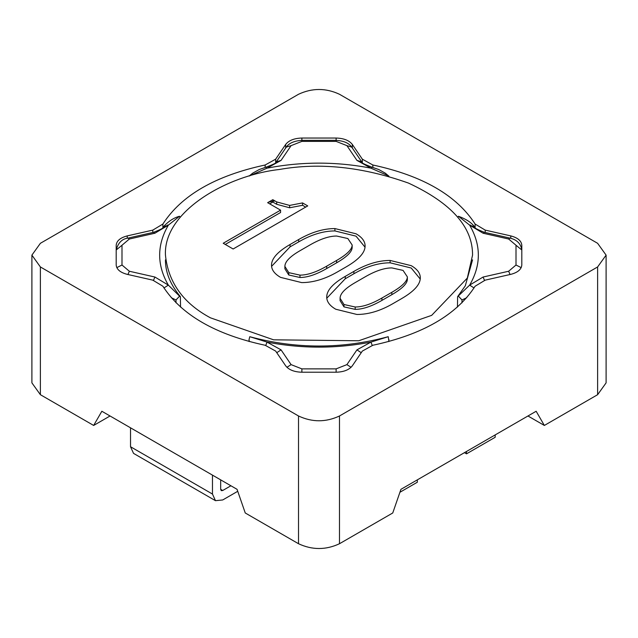 <?xml version="1.0" encoding="UTF-8"?>
<svg xmlns="http://www.w3.org/2000/svg" width="638" height="638" viewBox="0 0 638 638"><rect width="100%" height="100%" fill="white"/><g stroke="black" fill="none" stroke-linecap="round" stroke-linejoin="round"><path stroke-width="0.96" d="M180.139 217.287L179.533 216.266L168.36 225.134L163.392 226.889C164.548 227.471 161.294 229.281 153.638 232.304L128.063 238.094C122.089 238.811 118.134 242.775 116.196 249.976L121.994 245.247L121.994 265.017L129.347 271.246L154.914 277.036L168.36 285.13L163.95 287.937M180.554 307.101L180.379 296.646L179.581 296.176L176.008 299.956L176.008 302.827M179.581 296.176L168.36 285.13C156.765 265.129 156.765 245.128 168.36 225.134L154.914 233.221L129.347 239.019L121.994 245.247M388.805 176.016L370.957 168.161L372.09 167.212L378.741 169.525L385.312 173.169L388.925 176.208M267.043 168.161L265.91 167.212L259.259 169.525L252.688 173.169L249.195 176.024L267.043 168.161C301.678 161.462 336.322 161.462 370.957 168.161L356.945 160.401L346.905 145.631L336.122 141.389L301.878 141.389L291.095 145.631L281.055 160.401L267.043 168.161M339.488 94.272C325.827 87.892 312.173 87.892 298.512 94.272L40.385 243.301L31.9 255.128L40.385 266.955L298.512 415.984C312.173 422.364 325.827 422.364 339.488 415.984L597.615 266.955L606.1 255.128L597.615 243.301L339.488 94.272M372.847 345.262L362.336 351.083L352.304 365.845C349.146 369.865 343.754 371.994 336.122 372.217L301.878 372.217C294.246 371.994 288.854 369.865 285.696 365.845L275.664 351.083L265.153 345.262C215.461 334.591 181.367 314.909 162.889 286.223L152.801 280.146L127.233 274.356C120.271 272.538 116.587 269.419 116.196 265.017L116.196 245.247C116.587 240.837 120.271 237.727 127.233 235.9L152.801 230.111L162.889 224.042C181.367 195.348 215.461 175.673 265.153 164.995L275.664 159.173L285.696 144.411C288.854 140.392 294.246 138.271 301.878 138.039L336.122 138.039C343.754 138.271 349.146 140.392 352.304 144.411L362.336 159.173L372.847 164.995C422.539 175.673 456.633 195.348 475.111 224.042L485.199 230.111L510.767 235.9C517.729 237.727 521.413 240.837 521.804 245.247L521.804 265.017C521.413 269.419 517.729 272.538 510.767 274.356L485.199 280.146L475.111 286.223C456.633 314.909 422.539 334.591 372.847 345.262M31.9 255.128L31.9 382.872L40.385 394.699L93.65 425.45L101.849 411.255L237.057 489.322L245.247 512.976L298.512 543.728C312.173 550.108 325.827 550.108 339.488 543.728L392.753 512.976L400.943 489.322L536.151 411.255L544.35 425.45L597.615 394.699L606.1 382.872L606.1 255.128M527.961 415.984L544.35 425.45M93.65 425.45L110.039 415.984M420.235 279.053L411.247 268.032L390.113 262.808C378.613 262.808 366.539 266.461 353.891 273.758L345.262 278.742L326.784 298.217M407.363 279.237C407.363 283.551 402.187 288.703 391.844 294.676L381.923 300.402C371.571 306.376 362.655 309.366 355.183 309.366L343.97 306.878L340.086 300.65L340.086 298.289C340.086 293.639 345.118 288.408 355.183 282.602L365.103 276.876C375.455 270.895 384.363 267.912 391.844 267.912L403.056 270.4L407.363 276.876L407.363 279.237M353.891 271.397L345.262 276.374C332.9 283.511 326.72 290.402 326.72 297.045C326.72 301.686 329.734 305.754 335.771 309.239L356.905 314.47C368.405 314.47 380.336 310.905 392.705 303.768L401.326 298.783C413.982 291.478 420.306 284.508 420.306 277.873C420.306 273.224 417.284 269.156 411.247 265.671L390.113 260.44C378.613 260.44 366.539 264.092 353.891 271.397L353.891 273.758M407.363 276.876C407.363 281.191 402.187 286.334 391.844 292.308L381.923 298.034C371.571 304.015 362.655 306.998 355.183 306.998L343.97 304.509L340.086 298.289M210.42 317.82L273.582 339.815L358.739 340.764L431.671 315.355L467.319 278.072L472.551 255.128C472.798 227.104 451.465 203.099 408.543 183.114C362.727 166.845 319.63 162.307 279.261 169.501C226.514 175.402 163.208 211.832 165.449 255.128C168.233 282.323 183.226 303.225 210.42 317.82M346.123 266.915C358.779 259.61 365.103 252.64 365.103 245.997C365.103 241.347 362.081 237.28 356.044 233.795L334.91 228.571C323.41 228.571 311.336 232.224 298.688 239.521L290.059 244.506C277.697 251.643 271.517 258.534 271.517 265.169C271.517 269.818 274.531 273.885 280.568 277.37L301.702 282.602C313.202 282.602 325.141 279.029 337.502 271.892L346.123 266.915M289.628 205.412L276.693 201.927L272.809 199.686L267.633 202.677L280.568 210.141L223.212 243.261L233.133 248.987L307.739 205.907L302.564 202.924L289.628 205.412L289.628 207.781L276.693 204.296L272.809 202.055L269.683 203.857M274.994 200.946L268.534 202.158M365.032 247.185L356.044 236.164L334.91 230.932C323.41 230.932 311.336 234.585 298.688 241.89L290.059 246.866L271.581 266.349M302.564 202.924L302.564 205.284L289.628 207.781M305.69 207.095L302.564 205.284M280.568 210.141L280.568 212.51L225.262 244.442M272.809 199.686L272.809 202.055M352.16 247.369C352.16 251.683 346.984 256.827 336.641 262.808L326.72 268.534C316.368 274.507 307.452 277.498 299.98 277.498L288.767 275.002L284.883 268.781L284.883 266.413C284.883 261.771 289.915 256.54 299.98 250.726L309.901 245C320.252 239.027 329.16 236.036 336.641 236.036L347.854 238.532L352.16 245L352.16 247.369M352.16 245C352.16 249.314 346.984 254.466 336.641 260.44L326.72 266.166C316.368 272.139 307.452 275.13 299.98 275.13L288.767 272.641L284.883 266.413M249.291 341.561L249.043 339.591L249.777 336.704L267.043 342.096L265.783 345.397M388.957 341.497L388.223 336.704L370.957 342.096L372.217 345.397M249.777 336.704L250.04 336.776C296.016 349.122 341.992 349.122 387.96 336.776L388.223 336.704M266.947 342.072L281.055 349.863L291.095 364.625L301.878 368.876L336.122 368.876L346.905 364.625L356.945 349.863L370.957 342.096C336.322 348.795 301.678 348.795 267.043 342.096M388.957 339.591L388.709 341.561M457.446 307.101L457.621 296.646L469.64 285.13L474.05 287.937M457.861 217.287L458.467 216.266L469.64 225.134L474.608 226.889C473.452 227.471 476.706 229.281 484.362 232.304L483.086 233.221L469.64 225.134C481.235 245.128 481.235 265.129 469.64 285.13L483.086 277.036L508.653 271.246L516.006 265.017L516.006 245.247L508.653 239.019L483.086 233.221M458.419 296.176L461.992 299.956L461.992 302.827M495.184 434.909L495.184 437.277L466.506 453.833L466.506 451.473M464.456 452.653L466.506 453.833M399.922 492.273L417.332 482.224L417.332 479.856M230.908 485.773L222.718 490.502L221.266 490.646L220.668 489.322L220.668 479.856M212.47 494.051L130.527 446.744L130.527 427.819L212.47 475.127L212.47 494.051L215.469 500.678L222.718 499.961L237.735 491.292M130.527 446.744L133.525 453.371L215.469 500.678M171.255 297.723L176.008 299.956M154.914 233.221L153.638 232.304M129.347 239.019L128.063 238.094M121.994 265.017L116.802 267.641M129.347 271.246L127.935 274.515M154.914 277.036L153.503 280.321M356.945 160.401L361.73 161.869L351.697 147.107C349.01 143.127 343.818 140.87 336.122 140.32L301.878 140.32C294.166 140.886 288.974 143.143 286.303 147.107L276.27 161.869C277.626 162.339 274.173 164.118 265.91 167.212M346.905 145.631L351.697 147.107M336.122 141.389L336.122 138.039M301.878 141.389L301.878 138.039M291.095 145.631L286.303 147.107M281.055 160.401L276.27 161.869M298.512 415.984L298.512 543.728M40.385 266.955L40.385 394.699M597.615 266.955L597.615 394.699M339.488 415.984L339.488 543.728M510.767 235.9L510.767 238.301M485.199 230.111L485.199 232.495M152.801 230.111L152.801 232.495M127.233 235.9L127.233 238.301M265.153 164.995L265.153 167.427M162.889 224.042L162.889 227.591M285.696 144.411L285.696 147.992M275.664 159.173L275.664 162.618M362.336 159.173L362.336 162.618M352.304 144.411L352.304 147.992M475.111 224.042L475.111 227.591M372.847 164.995L372.847 167.427M345.262 276.374L345.262 278.742M390.113 260.44L390.113 262.808M391.844 292.308L391.844 294.676M381.923 298.034L381.923 300.402M355.183 306.998L355.183 309.366M343.97 304.509L343.97 306.878M290.059 244.506L290.059 246.866M298.688 239.521L298.688 241.89M334.91 228.571L334.91 230.932M276.693 201.927L276.693 204.296M336.641 260.44L336.641 262.808M326.72 266.166L326.72 268.534M299.98 275.13L299.98 277.498M288.767 272.641L288.767 275.002M281.055 349.863L276.764 352.702M291.095 364.625L286.925 367.297M301.878 368.876L301.878 372.217M336.122 368.876L336.122 372.217M346.905 364.625L351.075 367.297M356.945 349.863L361.236 352.702M461.992 299.956L466.745 297.723M483.086 277.036L484.497 280.321M508.653 271.246L510.065 274.515M516.006 265.017L521.198 267.641M516.006 245.247L521.804 249.976C520.831 243.668 516.876 239.705 509.937 238.094L484.362 232.304M508.653 239.019L509.937 238.094M222.718 490.502L220.668 489.322M167.619 225.023L168.36 225.15M163.703 226.45C168.687 221.107 173.967 217.71 179.533 216.266M168.36 285.114L167.698 285.298M180.379 296.646C170.306 284.5 165.33 272.235 165.449 259.857M372.09 167.212C363.827 164.118 360.374 162.339 361.73 161.869M266.796 342.55L267.067 342.104M370.933 342.104L371.204 342.55M249.043 339.591L249.043 341.497M470.302 285.298L469.64 285.114M458.467 216.266C465.86 218.97 471.139 222.367 474.297 226.45M469.64 225.15L470.381 225.023M472.551 259.857L465.309 285.784L457.621 296.646"/></g></svg>
